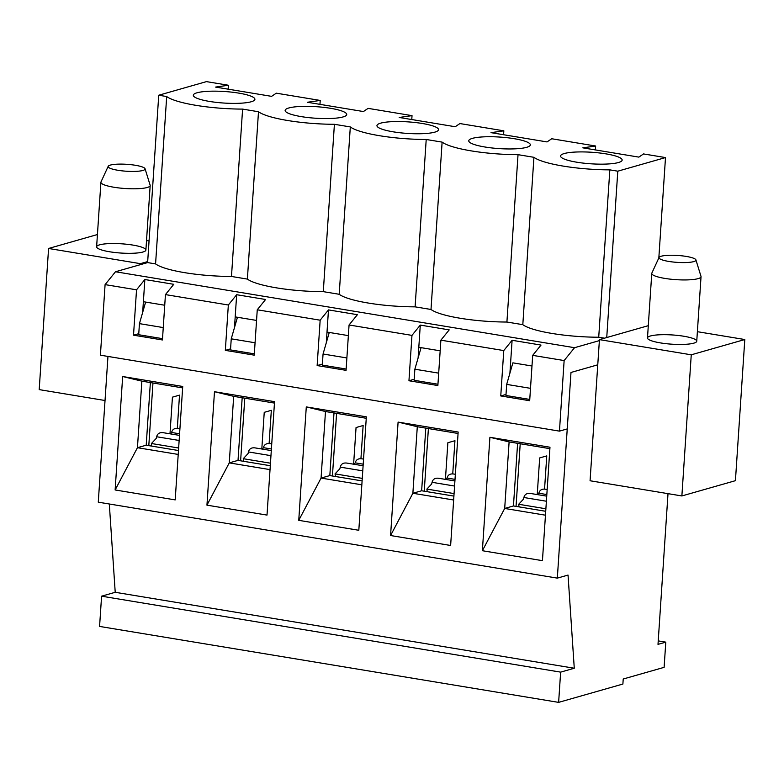 <?xml version="1.0" encoding="UTF-8"?>
<svg xmlns="http://www.w3.org/2000/svg" width="784" height="784" viewBox="0 0 784 784"><rect width="100%" height="100%" fill="white"/><g stroke="black" fill="none" stroke-linecap="round" stroke-linejoin="round"><path stroke-width="1.18" d="M148.803 445.616L152.968 382.984M177.311 428.348L179.516 395.136L172.431 397.155L169.991 433.817M240.619 460.806L244.775 398.174M269.118 443.538L271.333 410.326L264.237 412.345L261.807 449.007M332.426 476.006L336.591 413.364M360.934 458.728L363.139 425.516L356.054 427.545L353.613 464.197M424.242 491.196L428.397 428.554M452.74 473.918L454.945 440.706L447.86 442.735L445.43 479.387M516.048 506.386L520.213 443.744M544.557 489.108L546.762 455.896L539.676 457.925L537.236 494.577M151.802 446.116L151.449 443.509L156.232 438.413L156.633 436.747L179.144 440.471M179.487 435.385L163.542 432.748C159.769 432.17 157.466 433.503 156.633 436.747M170.657 433.924L171.598 432.474L179.585 433.797M179.928 428.711L178.507 428.476C174.734 427.907 172.441 429.24 171.598 432.474M151.449 443.509L178.644 448.007M243.618 461.306L243.256 458.699L248.038 453.603L248.44 451.937L270.96 455.661M271.293 450.575L255.349 447.938C251.586 447.36 249.283 448.693 248.44 451.937M262.464 449.114L263.404 447.664L271.401 448.987M271.734 443.901L270.313 443.666C266.55 443.097 264.247 444.43 263.404 447.664M243.256 458.699L270.451 463.197M335.425 476.496L335.062 473.889L339.854 468.793L340.256 467.127L362.767 470.851M363.1 465.765L347.155 463.128C343.392 462.55 341.089 463.883 340.256 467.127M354.28 464.304L355.221 462.854L363.208 464.177M363.551 459.101L362.12 458.865C358.357 458.287 356.054 459.62 355.221 462.854M335.062 473.889L362.267 478.387M427.231 491.686L426.878 489.079L431.661 483.983L432.062 482.317L454.573 486.041M454.916 480.955L438.971 478.318C435.208 477.74 432.905 479.073 432.062 482.317M446.086 479.494L447.027 478.044L455.024 479.367M455.357 474.291L453.936 474.055C450.173 473.477 447.87 474.81 447.027 478.044M426.878 489.079L454.073 493.587M519.047 506.876L518.685 504.269L523.467 499.173L523.879 497.507L546.389 501.231M546.722 496.145L530.778 493.508C527.015 492.94 524.712 494.263 523.879 497.507M537.893 494.684L538.843 493.234L546.83 494.557M547.173 489.481L545.742 489.245C541.979 488.667 539.676 490 538.843 493.234M518.685 504.269L545.889 508.777M108.202 166.306L100.989 181.947A24.686 4.626 3.8 0 0 100.911 182.27A24.686 4.626 3.8 0 0 119.364 187.993A24.686 4.626 3.8 0 0 147.225 187.494A24.686 4.626 3.8 0 0 150.175 185.543A24.686 4.626 3.8 0 0 150.136 185.21L145.06 168.746A18.512 3.469 3.8 0 0 126.841 164.317A18.512 3.469 3.8 0 0 108.202 166.306A18.512 3.469 3.8 0 0 121.344 170.765A18.512 3.469 3.8 0 0 142.874 170.461A18.512 3.469 3.8 0 0 145.06 168.746M659.07 257.446L651.857 273.087A24.686 4.626 3.8 0 0 651.769 273.41A24.686 4.626 3.8 0 0 670.232 279.143A24.686 4.626 3.8 0 0 698.093 278.634A24.686 4.626 3.8 0 0 701.033 276.683A24.686 4.626 3.8 0 0 700.994 276.35L695.918 259.896A18.512 3.469 3.8 0 0 677.709 255.457A18.512 3.469 3.8 0 0 659.07 257.446A18.512 3.469 3.8 0 0 672.211 261.915A18.512 3.469 3.8 0 0 693.742 261.611A18.512 3.469 3.8 0 0 695.918 259.896M648.299 325.674L599.437 339.619L590.068 480.759L681.874 495.949L735.421 480.68L744.8 339.531L691.253 354.809L599.437 339.619M744.8 339.531L697.388 331.691M650.436 335.983A24.686 4.626 -176.2 0 1 678.297 335.483A24.686 4.626 -176.2 0 1 696.751 341.207A24.686 4.626 -176.2 0 1 671.81 344.186A24.686 4.626 -176.2 0 1 647.486 337.933A24.686 4.626 -176.2 0 1 650.436 335.983M530.503 388.335L506.68 384.395L512.883 362.845L531.983 366.001L512.883 362.845M691.253 354.809L681.874 495.949M146.52 240.541L149.058 240.962M97.441 234.534L48.579 248.469L39.2 389.619L105.027 400.506M140.316 264.669L140.385 263.659L147.686 261.582M604.484 338.178L598.721 337.228A59.662 11.182 -176.2 0 1 522.81 324.664L506.915 322.038A59.662 11.182 -176.2 0 1 431.004 309.474L415.099 306.848A59.662 11.182 -176.2 0 1 339.198 294.284L323.292 291.648A59.662 11.182 -176.2 0 1 247.381 279.094L231.476 276.458A59.662 11.182 -176.2 0 1 155.575 263.904L147.617 262.591L115.493 271.754L105.085 284.612L136.534 289.815L144.854 279.525L173.774 284.308L165.444 294.598L228.34 305.005L236.67 294.715L265.58 299.498L257.26 309.788L320.156 320.195L328.476 309.905L357.396 314.688L349.066 324.978L411.963 335.385L420.283 325.095L418.813 347.283L440.177 350.811L418.813 347.283L418.107 357.955M328.476 309.905L327.006 332.083L348.361 335.621L327.006 332.083L326.291 342.765M236.67 294.715L235.19 316.893L256.554 320.431L235.19 316.893L234.485 327.575M144.854 279.525L143.384 301.703L164.738 305.241L143.384 301.703L142.668 312.385M107.957 356.436L98.274 502.172L557.326 578.122L568.037 575.074L574.27 668.242L560.638 672.133L558.629 702.376L622.888 684.05L623.221 679.013L664.117 667.351L665.792 642.145L658.001 644.36L668.007 493.655M420.283 325.095L449.203 329.878L440.882 340.168L503.769 350.575L512.099 340.285L541.019 345.078L532.689 355.358L564.137 360.562L559.453 431.131L567.234 428.917L570.987 372.459L597.761 364.815L570.987 372.459L557.326 578.122M549.976 447.223L542.44 560.668L482.376 550.721L489.912 437.286L549.976 447.223M458.16 432.033L450.633 545.478L390.569 535.531L398.096 422.096L458.16 432.033M366.353 416.843L358.817 530.278L298.753 520.341L306.289 406.906L366.353 416.843M274.547 401.653L267.011 515.088L206.947 505.151L214.483 391.716L274.547 401.653M182.731 386.463L175.195 499.898L115.13 489.961L122.667 376.526L182.731 386.463M529.759 399.428L505.945 395.489L506.68 384.395M48.579 248.469L140.385 263.659M99.568 244.843A24.686 4.626 -176.2 0 1 127.429 244.334A24.686 4.626 -176.2 0 1 145.893 250.067A24.686 4.626 -176.2 0 1 120.952 253.046A24.686 4.626 -176.2 0 1 96.618 246.793A24.686 4.626 -176.2 0 1 99.568 244.843M109.309 503.994L115.219 592.292L101.587 596.183L99.578 626.426L558.629 702.376M549.878 448.654L509.11 441.911L504.69 508.453L482.376 550.721M509.11 441.911L489.912 437.286M517.607 443.323L513.451 505.954L504.69 508.453L545.458 515.196M513.451 505.954L545.723 511.295M438.687 373.145L414.863 369.205L421.077 347.655M437.952 384.238L414.128 380.289L414.863 369.205M425.8 428.133L421.645 490.764L412.874 493.263L390.569 535.531M453.652 500.006L412.874 493.263L417.294 426.721L398.096 422.096M421.645 490.764L453.907 496.105M458.072 433.464L417.294 426.721M346.881 357.955L323.057 354.015L329.26 332.465M346.146 369.048L322.322 365.099L323.057 354.015M333.994 412.933L329.829 475.574L321.068 478.073L298.753 520.341M361.836 484.816L321.068 478.073L325.487 411.531L306.289 406.906M329.829 475.574L362.1 480.906M366.255 418.274L325.487 411.531M255.065 342.765L231.241 338.825L237.454 317.275M254.33 353.858L230.506 349.909L231.241 338.825M242.178 397.743L238.022 460.384L229.261 462.883L206.947 505.151M270.029 469.626L229.261 462.883L233.681 396.341L214.483 391.716M238.022 460.384L270.284 465.716M274.449 403.084L233.681 396.341M163.258 327.575L139.434 323.635L145.638 302.075M162.523 338.659L138.699 334.719L139.434 323.635M150.371 382.553L146.206 445.194L137.445 447.693L115.13 489.961M178.223 454.436L137.445 447.693L141.865 381.151L122.667 376.526M146.206 445.194L178.478 450.526M182.633 387.894L141.865 381.151M101.587 596.183L560.638 672.133M115.219 592.292L574.27 668.242M658.237 640.891L665.792 642.145M658.834 257.956L665.498 157.574L643.537 153.938L638.842 157.114L582.816 147.843L595.644 146.02L551.73 138.748L547.036 141.924L491.009 132.653L503.838 130.83L459.924 123.558L455.22 126.734L399.193 117.463L412.021 115.64L368.108 108.368L363.413 111.544L307.387 102.273L320.215 100.44L276.301 93.178L271.597 96.354L215.571 87.083L228.409 85.25L206.447 81.624L158.74 95.227L147.617 262.591M115.493 271.754L574.545 347.704L599.368 340.619M564.245 153.546A30.86 5.782 -176.2 0 1 599.074 152.919A30.86 5.782 -176.2 0 1 622.153 160.073A30.86 5.782 -176.2 0 1 590.969 163.807A30.86 5.782 -176.2 0 1 560.57 155.987A30.86 5.782 -176.2 0 1 564.245 153.546M598.721 337.228L609.834 169.863A59.662 11.182 -176.2 0 1 533.933 157.31L518.028 154.673A59.662 11.182 -176.2 0 1 442.117 142.12L426.212 139.483A59.662 11.182 -176.2 0 1 350.311 126.93L334.405 124.293A59.662 11.182 -176.2 0 1 258.495 111.74L242.599 109.103A59.662 11.182 -176.2 0 1 166.688 96.54L158.74 95.227M522.81 324.664L533.933 157.31M564.137 360.562L574.545 347.704M595.389 149.92L595.644 146.02M503.769 350.575L500.76 395.94L529.68 400.732L532.689 355.358M472.438 138.356A30.86 5.782 -176.2 0 1 507.268 137.729A30.86 5.782 -176.2 0 1 530.337 144.883A30.86 5.782 -176.2 0 1 499.163 148.607A30.86 5.782 -176.2 0 1 468.754 140.797A30.86 5.782 -176.2 0 1 472.438 138.356M431.004 309.474L442.117 142.12M506.915 322.038L518.028 154.673M411.963 335.385L408.954 380.75L437.864 385.542L440.882 340.168M380.622 123.166A30.86 5.782 -176.2 0 1 415.451 122.539A30.86 5.782 -176.2 0 1 438.53 129.693A30.86 5.782 -176.2 0 1 407.357 133.417A30.86 5.782 -176.2 0 1 376.947 125.607A30.86 5.782 -176.2 0 1 380.622 123.166M339.198 294.284L350.311 126.93M415.099 306.848L426.212 139.483M320.156 320.195L317.138 365.56L346.058 370.342L349.066 324.978M288.816 107.976A30.86 5.782 -176.2 0 1 323.645 107.349A30.86 5.782 -176.2 0 1 346.714 114.503A30.86 5.782 -176.2 0 1 315.54 118.227A30.86 5.782 -176.2 0 1 285.131 110.417A30.86 5.782 -176.2 0 1 288.816 107.976M247.381 279.094L258.495 111.74M323.292 291.648L334.405 124.293M228.34 305.005L225.331 350.37L254.241 355.152L257.26 309.788M197.009 92.786A30.86 5.782 -176.2 0 1 231.829 92.159A30.86 5.782 -176.2 0 1 254.908 99.313A30.86 5.782 -176.2 0 1 223.734 103.037A30.86 5.782 -176.2 0 1 193.325 95.227A30.86 5.782 -176.2 0 1 197.009 92.786M155.575 263.904L166.688 96.54M231.476 276.458L242.599 109.103M136.534 289.815L133.515 335.18L162.435 339.962L165.444 294.598M105.085 284.612L100.401 355.181L559.453 431.131M228.144 89.16L228.409 85.25M665.498 157.574L617.792 171.186L609.834 169.863M319.96 104.35L320.215 100.44M411.767 119.54L412.021 115.64M503.573 134.73L503.838 130.83M512.099 340.285L509.914 373.145M506.013 394.45L500.76 395.94M606.738 337.532L617.792 171.186M322.391 364.07L317.138 365.56M414.197 379.26L408.954 380.75M230.574 348.87L225.331 350.37M138.768 333.68L133.515 335.18M100.911 182.27L96.618 246.793M150.175 185.543L145.893 250.067M651.769 273.41L647.486 337.933M701.033 276.683L696.751 341.207"/></g></svg>
